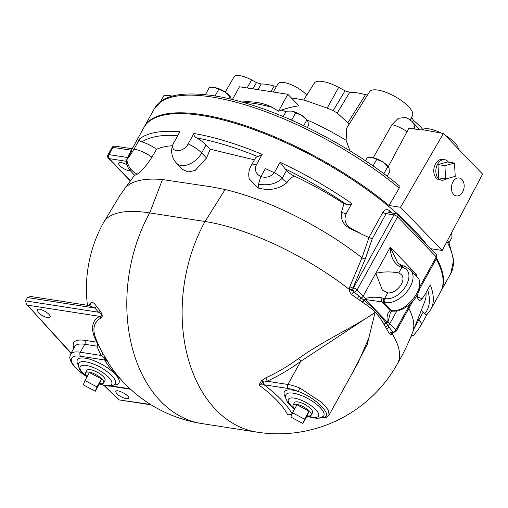 <?xml version="1.0" encoding="UTF-8"?>
<svg xmlns="http://www.w3.org/2000/svg" width="508" height="508" viewBox="0 0 508 508"><rect width="100%" height="100%" fill="white"/><g stroke="black" fill="none" stroke-linecap="round" stroke-linejoin="round"><path stroke-width="0.76" d="M462.655 192.005A9.081 6.318 -81.2 0 1 456.394 195.929A9.081 6.318 -81.2 0 1 451.549 185.985A9.081 6.318 -81.2 0 1 459.181 177.984A9.081 6.318 -81.2 0 1 462.655 192.005M168.529 95.402L168.561 95.402A11.697 3.924 29 0 1 168.561 95.402A11.697 3.924 29 0 1 169.164 95.485L163.894 95.599L160.426 101.86M171.971 96.298L169.164 95.485A11.697 3.924 29 0 1 172.168 96.241M231.299 99.238L230.448 96.895L224.86 91.878A11.697 3.924 29 0 1 230.029 96.361L230.448 96.895M224.86 91.878L214.535 87.516A11.697 3.924 29 0 1 224.86 91.878M213.925 87.433L213.9 87.433A11.697 3.924 29 0 1 213.925 87.433A11.697 3.924 29 0 1 214.535 87.516L209.264 87.63L205.391 94.621M215.075 95.936L218.853 89.116M228.664 98.622L229.914 96.361M290.316 119.615L291.833 119.85L293.884 121.19M307.359 127.476L308.35 125.679L308.089 121.939L307.404 120.453L301.822 115.443A11.697 3.924 29 0 1 306.991 119.92L307.404 120.453M301.822 115.443L291.497 111.074A11.697 3.924 29 0 1 301.822 115.443M290.887 110.992L290.855 110.992A11.697 3.924 29 0 1 290.887 110.992A11.697 3.924 29 0 1 291.497 111.074L286.22 111.189L283.229 116.586M303.67 125.705L306.876 119.926M291.833 119.85L295.808 112.681M382.327 172.593L383.94 173.787M387.134 176.193L389.35 172.206L389.084 168.466L388.398 166.98L382.816 161.963A11.697 3.924 29 0 1 387.985 166.446L388.398 166.98M382.816 161.963L372.491 157.601A11.697 3.924 29 0 1 382.816 161.963M371.881 157.518L371.856 157.518A11.697 3.924 29 0 1 371.881 157.518A11.697 3.924 29 0 1 372.491 157.601L367.22 157.715L365.512 160.788M383.896 173.615L387.871 166.446M373.069 165.945L376.809 159.201M448.888 242.945L452.063 237.217L451.574 232.791M443.401 133.477L482.6 174.111L442.22 250.482L400.545 207.277L443.401 133.477L423.939 129.927L420.11 129.864L408.692 128.086A15.9 9.963 137.7 0 1 407.035 131.705A17.545 5.886 29 0 0 391.973 124.644L373.259 157.74M144.151 127.083A169.589 56.89 29 0 1 144.374 126.676A169.589 56.89 29 0 1 389.039 205.492L400.545 207.277M442.22 250.482L430.714 248.691A169.589 56.89 29 0 1 431.006 249.111M436.658 258.216A169.589 56.89 29 0 1 441.02 291.109A169.589 56.89 29 0 1 440.792 291.509M441.35 133.16A20.466 6.864 -151 0 0 429.089 128.867A20.466 6.864 -151 0 0 422.383 129.991M458.273 148.888A20.466 6.864 -151 0 0 457.124 145.656A20.466 6.864 -151 0 0 445.072 135.211M455.231 176.378L445.649 178.968L444.887 165.652L454.463 163.068L455.231 176.378M444.887 165.652L437.966 164.579L438.734 177.889L445.649 178.968M437.966 164.579L447.548 161.995L454.463 163.068M446.062 178.854A10.357 7.207 -81.2 0 1 441.547 180.181A10.357 7.207 -81.2 0 1 436.016 168.834A10.357 7.207 -81.2 0 1 444.729 159.703A10.357 7.207 -81.2 0 1 448.488 162.141M441.547 180.181L439.471 179.857A10.357 7.207 -81.2 0 1 433.94 168.516A10.357 7.207 -81.2 0 1 442.652 159.385L444.729 159.703M389.039 205.492L399.212 188.144L399.174 185.744C361.448 154.305 307.588 124.073 260.452 107.874C243.008 101.829 227.013 97.714 212.458 95.529C187.16 92.253 170.04 94.196 161.106 101.359L154.165 109.01L144.374 126.676M367.538 94.977L365.493 94.71A50.832 17.05 -151 0 0 349.733 92.266L345.059 90.792L338.703 87.401A24.517 8.223 -151 0 0 314.325 83.102L303.657 100.063M422.891 129.515A50.832 17.05 -151 0 0 413.48 120.364L411.696 117.532L412.579 115.259A24.517 8.223 -151 0 0 394.678 96.361A24.517 8.223 -151 0 0 369.608 91.694L346.748 128.01L346.119 140.329A114.548 38.424 -151 0 0 307.003 119.939M276.6 86.265L274.168 86.036A39.04 13.094 -151 0 0 261.22 84.023L256.483 82.556L251.562 79.921A17.596 5.899 -151 0 0 234.029 76.905L225.222 92.119M306.749 95.148A17.596 5.899 -151 0 0 290.601 84.436A17.596 5.899 -151 0 0 278.06 83.744L273.266 92.031M348.964 124.498L347.796 122.866L337.268 113.011L333.153 110.674A130.569 120.415 22.3 0 0 327.152 108.121L305.359 100.444A149.123 149.123 0 0 0 291.408 97.955M337.268 113.011L349.733 92.266M232.397 99.504L239.452 86.779L287.884 94.297L299.028 105.854A145.167 100.99 98.8 0 0 281.407 110.147L278.511 111.208L272.498 107.467A98.355 62.478 -44 0 0 241.795 101.987M285.96 111.665A114.548 38.424 -151 0 0 281.407 110.147M287.884 94.297L278.511 111.208M350.006 150.857L346.119 140.329M412.604 122.155L413.48 120.364M365.493 94.71L347.796 122.866M414.484 128.988A17.545 11.144 -44 0 0 412.356 121.895A17.545 17.545 0 0 0 405.505 117.507L398.31 118.269L391.973 124.644M388.214 166.738L407.035 131.705M426.834 244.792A169.589 56.89 -151 0 0 201.32 115.43A169.589 56.89 -151 0 0 143.929 127.476L133.42 146.558M426.834 314.731L430.784 309.582L440.576 291.916A169.589 56.89 -151 0 0 436.213 259.017M95.314 391.249L83.293 384.823L84.969 380.524L96.99 386.95L95.314 391.249L99.765 383.216L101.441 378.917L96.99 386.95M101.441 378.917L89.421 372.491L84.969 380.524M302.87 423.488L290.849 417.062L292.525 412.756L304.546 419.189L302.87 423.488L307.321 415.455L308.997 411.156L304.546 419.189M308.997 411.156L296.977 404.73L292.525 412.756M87.135 376.612A10.363 3.48 29 0 1 85.528 372.828A10.363 3.48 29 0 1 96.279 374.815A10.363 3.48 29 0 1 103.657 382.88A10.363 3.48 29 0 1 100.152 383.616A10.363 3.48 29 0 1 99.6 383.521M85.528 372.828L86.862 370.421A10.363 3.48 29 0 1 97.612 372.408A10.363 3.48 29 0 1 104.991 380.473L103.657 382.88M294.691 408.845A10.363 3.48 29 0 1 293.084 405.067A10.363 3.48 29 0 1 303.835 407.054A10.363 3.48 29 0 1 311.214 415.119A10.363 3.48 29 0 1 307.708 415.855A10.363 3.48 29 0 1 307.156 415.754M293.084 405.067L294.418 402.66A10.363 3.48 29 0 1 305.168 404.641A10.363 3.48 29 0 1 312.547 412.706L311.214 415.119M130.2 170.783A7.309 2.451 29 0 1 122.422 167.85A7.309 2.451 29 0 1 118.764 163.1A7.309 2.451 29 0 1 121.234 162.579A7.309 2.451 29 0 1 126.962 164.852M126.136 398.691C119.825 396.799 116.332 394.36 115.659 391.376C116.796 388.601 130.346 395.77 128.588 398.215L126.136 398.691M47.555 317.767C41.3 315.779 37.916 313.15 37.408 309.867C38.71 306.788 51.968 314.477 50.057 317.202L47.555 317.767M127.432 157.474L108.966 154.603A2.921 2.032 98.8 0 0 109.195 158.636L126.409 161.309M107.975 154.813L111.982 147.587A2.921 0.978 29 0 1 112.211 147.403A2.921 0.978 29 0 1 112.973 147.377L108.966 154.603A2.921 0.978 -151 0 0 107.975 154.813A2.921 2.921 0 0 0 108.426 158.261A2.921 1.854 -44 0 0 109.195 158.636L130.543 180.765M131.375 150.235L112.973 147.377A2.921 2.032 -81.2 0 1 114.986 146.113L114.986 146.113A2.921 2.921 0 0 0 111.982 147.587M134.842 174.816L124.555 188.9A141.713 47.536 29 0 1 124.555 188.9L119.818 195.593L103.537 222.606A136.449 45.771 29 0 1 149.714 212.909A136.449 94.926 98.8 0 0 201.936 423.589L257.289 432.187M97.479 342.544A2.921 2.369 -28.3 0 0 96.793 342.176A2.921 2.032 -81.2 0 1 96.984 346.17A135.611 86.144 -44 0 0 101.263 355.479A2.921 2.229 150.4 0 0 102.279 352.489A132.766 84.341 136 0 1 100.857 349.822A136.449 136.449 0 0 1 95.853 338.582A92.672 32.709 30.3 0 1 100.895 318.097L102.292 316.198L101.994 313.925L99.53 310.134A103.651 65.843 136 0 1 96.355 306.083C94.082 302.876 92.272 301.765 90.926 302.749A110.452 35.09 -152.2 0 0 89.313 305.492M83.991 374.631A26.314 8.827 29 0 1 80.582 356.267A2.921 2.032 98.8 0 1 80.353 352.235L101.263 355.479L104.007 357.645A2.921 1.295 148.9 0 0 104.496 356.235L102.279 352.489M201.936 423.589A136.449 136.449 0 0 1 111.1 367.011A72.606 24.359 29 0 1 107.823 361.563L104.496 356.235M88.69 305.492L90.386 304.87A2.921 2.769 38.6 0 0 90.926 302.749M71.152 353.054L26.397 304.051L25.616 300.901L27.47 297.561L30.645 296.475L88.811 305.511L95.212 308.083A105.874 67.253 -44 0 0 98.457 312.217A2.921 2.261 138.4 0 0 99.53 310.134M25.616 300.901L98.457 312.217C101.34 313.138 103.092 316.668 99.657 316.363A94.659 33.407 -149.7 0 0 96.793 342.176L84.576 340.284A2.921 2.032 -81.2 0 1 84.766 344.272L96.984 346.17A2.921 2.172 160.1 0 0 98.254 344.316M100.895 318.097A2.921 2.673 61.7 0 0 99.657 316.363L27.883 305.213M96.355 306.083A2.921 2.248 -34.6 0 1 95.212 308.083L27.47 297.561M150.603 404.495L118.828 399.866L151.263 404.901M74.765 346.539C76.149 344.259 79.483 343.503 84.766 344.272L80.353 352.235A29.242 9.811 -151 0 0 70.46 354.311L74.765 346.539M104.007 357.645L107.823 361.563L104.718 360.013A2.921 2.032 -81.2 0 1 104.007 357.645M291.878 414.42L287.757 414.928A72.606 24.359 29 0 0 286.537 412.674A72.606 24.359 29 0 0 258.921 385.032L264.001 384.753A2.921 2.032 98.8 0 1 263.29 382.384A2.921 1.645 42.6 0 0 261.595 380.638L258.921 385.032L263.29 382.384L266.998 381.222A135.611 86.144 -44 0 0 300.723 361.347A2.921 0.47 53.7 0 0 298.717 358.413A132.766 84.341 136 0 1 265.697 377.869A2.921 1.105 -114.4 0 1 266.998 381.222L287.909 384.467A2.921 2.032 -81.2 0 0 288.138 388.506A26.314 8.827 29 0 1 298.78 391.668C316.116 397.834 333.883 416.249 323.571 417.366A26.314 8.827 29 0 1 319.615 418.04M265.697 377.869L261.595 380.638M352.279 373.183L367.246 344.373L375.088 312.395L368.732 338.214L358.261 362.401L329.114 414.979L328.225 409.867L321.945 402.577L299.733 387.985A2.921 0.902 112.4 0 0 298.78 391.668A24.365 8.172 -151 0 0 285.667 397.637M299.733 387.985A29.242 9.811 -151 0 0 287.909 384.467L300.723 361.347L375.088 312.395C354.527 326.904 324.529 339.915 298.717 358.413M292.227 414.007L287.757 414.928L291.719 414.82M349.186 289.35L349.421 291.262L351.574 294.532L362.115 301.955A4.521 3.505 90.7 0 0 362.737 302.489C372.237 308.159 379.317 315.5 383.978 324.504A4.521 2.648 102.4 0 0 384.378 325.031L389.439 333.781L391.3 334.677L392.36 334.105A136.449 45.771 29 0 1 396.805 342.735A136.449 45.771 29 0 1 397.574 363.499A136.449 45.771 29 0 1 397.567 363.506A136.449 136.449 0 0 1 257.283 432.187A136.449 94.926 98.8 0 1 182.423 323.221A136.449 94.926 98.8 0 1 205.061 221.507A136.449 45.771 29 0 1 330.702 275.908A136.449 45.771 29 0 1 349.186 289.35L352.723 289.382L352.977 287.934A2.915 1.029 27.9 0 1 349.879 286.556L349.186 289.35M326.295 417.532A2.921 2.673 -114.7 0 1 323.571 417.366A24.365 8.172 -151 0 1 321.443 417.468M359.753 299.999A2.915 1.581 122.1 0 1 361.264 297.967L354.076 292.049A2.915 1.308 -54 0 0 351.574 294.532M362.115 301.955A2.915 1.429 137.2 0 1 363.918 300.272L361.264 297.967A2.915 1.854 -44 0 0 363.112 296.202L357.08 289.954A2.915 1.854 136 0 1 354.076 292.049L352.723 289.382M362.737 302.489A2.915 1.638 124 0 1 364.242 300.552A2.337 1.803 -89.8 0 1 363.918 300.272A2.915 1.257 128.8 0 0 365.525 298.38A14.618 4.902 29 0 1 363.112 296.202L375.799 273.304C382.994 271.596 390.658 271.475 398.786 272.936L401.187 274.447C407.181 279.844 396.85 293.999 387.731 292.881L382.334 290.005L375.799 273.304L390.265 247.206C390.411 256.21 393.49 262.68 399.504 266.617A14.618 4.902 -151 0 0 401.18 267.081L401.923 267.278C418.884 271.094 401.974 301.606 384.594 298.539L383.819 298.399A14.618 4.902 29 0 1 382.143 297.936C376.574 296.882 371.037 297.028 365.525 298.38A2.921 1.594 -95.7 0 1 365.5 299.542A2.915 1.854 136 0 1 364.242 300.552C372.707 307.194 379.94 314.687 385.934 323.037A2.915 1.994 149.7 0 0 383.978 324.504M384.378 325.031A2.915 2.216 134.4 0 1 386.137 323.304A2.337 1.365 -78.1 0 1 385.934 323.037A2.915 1.854 136 0 0 387.191 322.028L365.5 299.542L381.743 301.815A2.921 1.435 -72.6 0 1 382.143 297.936M385.813 327.019A2.915 2.026 152.4 0 1 387.883 325.558L386.137 323.304A2.915 2.318 146.8 0 0 388.036 321.723A2.921 1.181 -178 0 1 387.191 322.028C386.639 315.919 387.668 312.134 390.284 310.674A2.921 2.47 84.8 0 0 391.884 311.175A2.921 2.47 84.8 0 0 391.897 311.175L392.919 311.163A2.921 2.273 92.9 0 0 392.932 311.163A2.921 2.273 92.9 0 0 393.065 311.163M389.439 333.781A2.915 2.267 150.3 0 1 392.754 332.137L387.883 325.558A2.915 1.854 136 0 0 389.725 323.793A14.618 4.902 29 0 1 388.036 321.723L390.379 312.795L391.903 311.169M436.302 254.603A2.915 1.854 136 0 1 436.27 256.946A2.921 0.978 29 0 1 436.753 258.045L436.302 254.603L397.624 214.516A2.915 1.854 136 0 1 397.599 216.859L357.08 289.954A2.921 0.978 -151 0 0 353.441 288.004L352.977 287.934L365.335 258.743L372.231 238.766L368.973 237.554L361.994 257.81L349.879 286.556M392.462 213.106A169.589 56.89 -151 0 0 389.617 210.687C387.083 208.953 384.861 209.442 382.943 212.154L368.891 237.503L360.642 233.756A144.894 65.049 -160.1 0 0 359.556 233.077L351.25 229.102C343.77 225.628 340.487 220.002 341.414 212.236L344.024 203.695A17.545 5.886 29 0 1 346.367 204.362C348.723 205.035 350.526 204.756 351.771 203.524L345.986 213.963C343.687 220.516 345.58 225.425 351.663 228.702A17.545 8.509 130.7 0 1 351.25 229.102M372.231 238.766L386.131 213.697L388.671 212.522M389.617 210.687A2.915 1.384 -49.9 0 0 389.236 212.604M392.906 332.676A2.915 2.064 -129.2 0 0 392.36 334.105L393.878 332.156M393.414 332.626L396.234 331.133A2.921 0.978 -151 0 0 395.757 330.041A2.915 1.854 136 0 1 392.754 332.137L393.7 332.6L392.989 332.657A2.915 2.426 -104.6 0 0 392.982 332.657A2.915 2.426 -104.6 0 0 391.3 334.677M349.421 291.262L352.971 290.379A2.915 2.026 98.8 0 1 353.441 288.004L393.954 214.909A2.921 0.978 29 0 1 397.599 216.859L436.27 256.946L420.021 286.258M124.555 188.9A141.713 47.536 29 0 1 162.471 179.546L211.753 186.919L225.12 189.535A141.713 47.536 29 0 1 361.994 257.81A2.915 1.416 18.9 0 0 365.335 258.743M294.31 176.054C291.325 177.438 288.9 179.603 287.033 182.543C279.102 189.179 269.494 191.008 258.204 188.024L249.295 178.93A17.545 17.545 0 0 1 250.952 166.11A17.545 5.886 29 0 1 256.381 164.789C254.26 169.894 255.772 173.831 260.909 176.594L265.316 168.637A169.589 56.89 29 0 1 274.295 172.733L280.079 162.293L285.109 168.846A9.747 3.27 29 0 1 286.569 170.396A9.747 3.27 -151 0 0 294.31 176.054A147.174 49.371 29 0 1 344.024 203.695M188.144 143.929A17.545 5.886 29 0 1 201.657 152.965A17.545 11.144 136 0 1 176.574 163.214A17.545 17.545 0 0 1 173.857 142.526A17.545 5.886 29 0 1 174.136 142.138C167.875 152.305 182.505 154.172 188.144 143.929L193.929 133.49C193.542 135.122 194.469 136.62 196.717 137.973A17.545 5.886 29 0 1 206.108 144.932L210.236 149.212L254.425 159.842M210.236 149.212L206.515 158.001L195.066 170.472L188.093 171.977L182.62 169.481L176.574 163.214M156.553 149.288L151.93 157.194A17.545 5.886 -151 0 0 133.985 149.187L139.77 138.748C139.211 140.183 139.941 141.237 141.967 141.916A17.545 5.886 29 0 1 156.553 149.288A147.174 49.371 29 0 1 172.485 145.713M151.93 157.194C146.374 165.754 141.465 171.418 137.192 174.193L134.626 175.374L129.21 169.437L130.88 169.196A17.545 16.466 -136.4 0 1 128.651 165.735A17.545 16.466 -136.4 0 1 126.873 159.569L129.153 154.261A14.618 4.902 -151 0 0 129.083 154.375A14.618 4.902 -151 0 0 129.076 154.388A14.618 4.902 -151 0 0 129.019 154.496M133.985 149.187C131.013 154.21 128.645 157.671 126.873 159.569L131.305 151.568A169.589 56.89 -151 0 0 129.153 154.261L134.938 143.821A169.589 56.89 -151 0 0 134.131 145.148M174.136 142.138L179.921 131.699A169.589 56.89 -151 0 0 139.77 138.748M256.381 164.789L262.166 154.349A169.589 56.89 -151 0 0 193.929 133.49M360.642 233.756A169.589 56.89 -151 0 0 359.664 232.994L351.663 228.702M430.784 309.582A169.589 56.89 -151 0 0 430.308 284.931L424.517 295.37L422.097 298.704L417.595 297.047L417.189 295.065M411.131 336.264A17.545 17.545 0 0 0 413.582 335.318L418.382 329.432L421.342 324.656A9.747 3.27 29 0 1 421.342 324.663A9.747 3.27 29 0 1 421.316 324.707M408.838 308.407A141.713 47.536 29 0 1 412.725 332.105A141.713 47.536 29 0 1 412.725 332.111L424.694 301.638A147.174 49.371 29 0 0 426.041 292.627M422.097 298.71A17.545 17.545 0 0 1 419.443 300.825L417.119 297.383L416.833 295.707M137.192 174.193A17.545 16.466 -136.4 0 1 130.88 169.196M134.652 144.335L134.938 143.821M258.204 188.024A17.545 4.235 113.9 0 1 258.21 187.389A17.545 4.235 113.9 0 1 258.648 184.125A17.545 4.235 113.9 0 1 260.909 176.594C266.37 178.143 270.834 176.854 274.295 172.733A9.747 3.27 29 0 1 282.118 178.429A9.747 3.27 -151 0 0 287.033 182.543M417.665 319.024A9.747 3.27 -151 0 0 418.783 320.097A9.747 3.27 29 0 1 421.348 324.656L426.86 314.712M413.868 335.153A17.545 16.294 -124.1 0 1 411.188 336.125M421.272 309.956A9.747 3.27 -151 0 0 423.234 312.064A9.747 3.27 29 0 1 424.777 313.633C426.11 314.865 426.822 315.157 426.91 314.503M173.857 142.526L179.921 131.699M250.952 166.11L255.403 158.077A17.545 5.886 29 0 1 258.007 156.705L262.166 154.349M392.919 311.163A2.921 2.273 92.9 0 1 391.738 310.655L383.75 302.374L384.81 302.558C401.072 305.454 420.865 279.343 409.905 269.45L417.195 277.006C426.866 285.509 407.499 312.103 392.659 310.699L391.738 310.655A17.545 5.886 -151 0 0 390.284 310.674L381.743 301.815A17.545 5.886 -151 0 0 383.75 302.374A2.921 1.759 -76.5 0 1 383.819 298.399M384.81 302.558A2.921 1.829 -82.8 0 1 384.594 298.539L387.731 292.881M404.247 266.103A2.921 1.956 105.6 0 0 404.127 266.065A2.921 1.956 105.6 0 0 401.923 267.278L398.786 272.936M403.231 265.836A2.921 1.759 103.5 0 0 403.13 265.805A2.921 1.759 103.5 0 0 401.18 267.081M409.905 269.45L404.127 266.065L401.307 265.297A2.921 1.435 107.4 0 0 399.504 266.617M401.314 265.303L397.764 262.922L390.265 247.206L416.884 274.796L415.036 274.771M415.474 275.222L416.884 274.796L416.223 275.996M392.659 310.699A2.921 2.095 91.6 0 0 393.789 311.194A2.921 2.095 91.6 0 0 393.916 311.194M162.471 179.546L149.714 212.909L205.061 221.507L225.12 189.535M399.212 188.144A169.589 56.89 -151 0 0 154.165 109.01M441.02 291.109L450.812 273.444A169.589 56.89 -151 0 0 446.964 241.503M274.168 86.036L270.916 91.662M258.007 89.662L261.22 84.023M256.483 82.556L252.889 88.862M251.562 79.921L247.098 87.967M345.059 90.792L333.153 110.674M338.703 87.401L327.152 108.121M272.498 107.467A114.548 38.424 -151 0 0 242.976 102.324M411.696 117.532L410.42 120.161M412.579 115.259L410.261 120.047M118.904 399.567L104.438 385.528M84.576 340.284C75.178 339.134 71.577 341.808 73.793 348.291M104.248 355.829A2.921 1.429 -31.1 0 1 103.74 357.416M80.582 356.267L104.718 360.013A77.794 26.099 -151 0 0 120.421 378.873M130.124 388.83L111.493 385.94M263.589 382.245A2.921 1.587 46 0 0 261.912 380.314M292.113 413.81A77.794 26.099 -151 0 0 264.001 384.753L288.138 388.506M308.305 416.509L306.864 416.281M294.545 409.118L290.57 405.74L287.547 402.165L285.775 398.234L285.623 395.694A21.641 7.258 29 0 1 298.704 394.545A21.641 7.258 29 0 1 320.224 407.587A21.641 7.258 29 0 1 323.113 416.471L320.846 417.703L316.579 418.275L311.791 417.557L307.01 416.027M359.213 296.316A2.915 1.505 -57.1 0 0 357.429 298.52M386.88 329.051A2.915 2.089 152.3 0 1 389.293 327.495M397.624 214.516L395.967 213.652A2.915 2.026 98.8 0 0 393.954 214.909L386.131 213.697A2.915 0.978 29 0 1 382.943 212.154M351.771 203.524A169.589 56.89 -151 0 0 280.079 162.293M410.28 303.835L395.757 330.041L389.725 323.793L396.837 310.966M417.119 297.383A17.545 13.348 -36.8 0 0 417.595 297.047M341.414 212.236A17.545 5.886 29 0 1 345.986 213.963M285.109 168.846A166.662 55.905 29 0 1 346.367 204.362M258.648 184.125C268.173 185.884 275.996 183.985 282.118 178.429L286.569 170.396M206.108 144.932L201.657 152.965L206.515 158.001M414.122 328.32L423.234 312.064M427.628 289.77A166.662 55.905 29 0 1 424.777 313.633M196.717 137.973A166.662 55.905 29 0 1 258.007 156.705M141.967 141.916A166.662 55.905 29 0 1 177.717 135.566M114.002 384.899A23.762 7.969 -151 0 0 115.024 374.053A23.762 7.969 -151 0 0 87.992 358.743A23.762 7.969 -151 0 0 78.34 365.131M87.008 376.841A17.996 6.039 29 0 1 84.296 365.252A17.996 6.039 29 0 1 108.706 377.431A17.996 6.039 29 0 1 99.473 383.75M86.912 377.012L82.372 373.069L79.705 369.697L78.365 366.052L78.607 363.703A20.879 7.004 29 0 1 92.234 363.55A20.879 7.004 29 0 1 111.862 375.742A20.879 7.004 29 0 1 115.062 383.908L113.176 385.375L109.493 386.156L104.953 385.648L99.377 383.921M294.627 408.775A17.234 5.779 29 0 1 292.475 397.923A17.234 5.779 29 0 1 315.716 409.581A17.234 5.779 29 0 1 307.251 415.773M420.027 129.851L412.356 121.895M450.812 273.444L453.625 259.842L449.237 243.713L447.599 240.309M130.372 181.007L108.426 158.261M114.986 146.113L132.182 148.781M103.537 222.606A136.449 136.449 0 0 0 87.433 305.295M118.821 399.86L103.93 385.407M70.993 353.346L26.397 304.051M85.147 375.628L80.874 372.586L74.809 367.151L71.183 362.337L69.704 357.689L70.46 354.311M130.569 389.242L110.376 386.105M310.331 417.163L306.686 416.598M326.13 417.614L317.246 418.236M329.114 414.973L326.111 417.614M395.967 213.652L388.671 212.515M126.46 159.753C126.009 161.373 126.809 166.179 129.21 169.437M128.054 156.274L129.076 154.388M134.791 144.075L129.083 154.375M417.195 277.006C419.538 279.076 420.408 282.702 419.799 287.896C419.214 291.344 417.538 294.996 414.769 298.856C408.61 306.737 401.618 310.845 393.795 311.194L392.932 311.156M396.234 331.133L412.769 301.314M419.551 289.077L436.753 258.045M412.725 332.111C408.426 343.154 403.377 353.619 397.574 363.499"/></g></svg>
